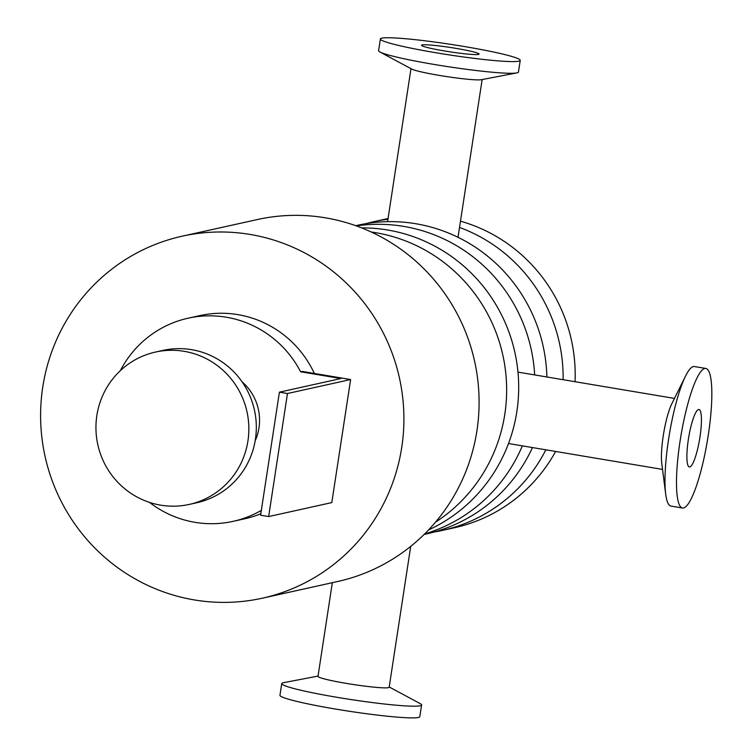 <?xml version="1.0" encoding="UTF-8"?>
<svg xmlns="http://www.w3.org/2000/svg" width="755" height="755" viewBox="0 0 755 755"><rect width="100%" height="100%" fill="white"/><g stroke="black" fill="none" stroke-linecap="round" stroke-linejoin="round"><path stroke-width="1.13" d="M361.654 227.887A158.135 154.794 77.5 0 1 514.872 352.406A158.135 154.794 77.5 0 1 428.529 529.963M371.262 232.011A158.135 154.794 77.5 0 1 502.83 355.067A158.135 154.794 77.5 0 1 435.512 522.167M355.737 225.679L357.813 225.216A158.135 154.794 77.5 0 1 546.894 376.981M532.473 447.564A158.135 154.794 77.5 0 1 426.179 534.002L424.102 534.465M356.426 225.924A158.135 154.794 77.5 0 1 534.653 374.924M522.347 445.856A158.135 154.794 77.5 0 1 424.631 533.945M365.958 223.65A158.135 154.794 77.5 0 1 374.018 221.63A158.135 154.794 77.5 0 1 387.947 219.224M459.521 227.444A158.135 154.794 77.5 0 1 563.126 379.708M545.856 449.81A158.135 154.794 77.5 0 1 442.383 530.416A158.135 154.794 77.5 0 1 434.229 531.992M374.018 221.63L386.06 218.969A158.135 154.794 77.5 0 1 388.051 218.535M460.484 221.177A158.135 154.794 77.5 0 1 575.046 381.709M555.623 451.452A158.135 154.794 77.5 0 1 454.425 527.745L442.383 530.416M182.172 236.192L257.37 219.545A185.39 181.474 77.5 0 1 476.933 430.699A185.39 181.474 77.5 0 1 337.523 581.548L262.325 598.196A185.39 181.474 77.5 0 1 45.073 456.426A185.39 181.474 77.5 0 1 182.172 236.192A185.39 181.474 77.5 0 1 401.745 447.356A185.39 181.474 77.5 0 1 262.325 598.196M380.378 38.977L378.595 50.66A70.743 5.323 8.7 0 0 379.944 51.991A70.743 5.323 8.7 0 0 447.715 66.629A70.743 5.323 8.7 0 0 516.76 72.924A70.743 5.323 8.7 0 0 518.449 72.065L520.242 60.372A70.743 5.323 8.7 0 0 464.438 46.546A70.743 5.323 8.7 0 0 380.378 38.977A70.743 5.323 8.7 0 0 449.508 54.936A70.743 5.323 8.7 0 0 520.242 60.372M516.76 72.924L481.331 79.709A35.995 2.709 -171.3 0 1 446.205 76.51A35.995 2.709 -171.3 0 1 411.72 69.064L379.944 51.991M318.044 676.084L283.427 682.709A70.743 5.323 8.7 0 0 281.747 683.568A70.743 5.323 8.7 0 0 350.867 699.536A70.743 5.323 8.7 0 0 421.601 704.972A70.743 5.323 8.7 0 0 420.252 703.651L389.202 686.965M281.747 683.568L279.954 695.261A70.743 5.323 8.7 0 0 349.074 711.229A70.743 5.323 8.7 0 0 419.808 716.665L421.601 704.972M332.332 582.7L317.997 676.357A35.995 2.709 8.7 0 0 353.17 684.483A35.995 2.709 8.7 0 0 389.165 687.248L410.72 546.365M705.887 368.459L694.402 366.534A70.743 13.448 99.5 0 0 685.549 376.047A70.743 13.448 99.5 0 0 665.702 494.185A70.743 13.448 99.5 0 0 670.959 506.067L682.444 507.992A70.743 13.448 99.5 0 0 708.284 435.097A70.743 13.448 99.5 0 0 705.887 368.459A70.743 13.448 99.5 0 0 680.897 436.003A70.743 13.448 99.5 0 0 682.444 507.992M665.702 494.185L661.795 463.693A35.995 6.842 -80.5 0 1 671.893 403.585L685.549 376.047M456.124 48.386A29.134 2.189 8.7 0 0 421.516 45.272A29.134 2.189 8.7 0 0 449.98 51.84A29.134 2.189 8.7 0 0 479.104 54.077A29.134 2.189 8.7 0 0 456.124 48.386M699.979 436.937A29.134 5.54 99.5 0 0 698.988 409.503A29.134 5.54 99.5 0 0 688.702 437.305A29.134 5.54 99.5 0 0 689.334 466.958A29.134 5.54 99.5 0 0 699.979 436.937M120.347 370.667A104.03 101.831 77.5 0 1 188.127 318.195A104.03 101.831 77.5 0 1 300.613 371.781L340.901 378.548L279.416 392.166L260.588 515.221L268.648 516.571L331.794 502.594L350.622 379.538L287.476 393.515L279.416 392.166M261.324 510.389A104.03 101.831 77.5 0 1 233.106 521.346A104.03 101.831 77.5 0 1 149.509 502.396M255.171 440.807A49.934 48.877 -102.5 0 0 258.965 427.896A49.934 48.877 -102.5 0 0 242.119 381.888M350.622 379.538L302.274 371.413L300.613 371.781M247.942 440.92A78.029 76.378 77.5 0 1 189.269 504.416A78.029 76.378 77.5 0 1 97.829 444.742A78.029 76.378 77.5 0 1 155.53 352.047A78.029 76.378 77.5 0 1 247.942 440.92M155.53 352.047L163.014 350.395A78.029 76.378 77.5 0 1 255.416 439.268A78.029 76.378 77.5 0 1 196.744 502.755L189.269 504.416M260.815 513.749A104.03 101.831 77.5 0 1 244.743 518.77L233.106 521.346M188.127 318.195L199.764 315.618A104.03 101.831 77.5 0 1 314.325 373.442M287.476 393.515L268.648 516.571M458.011 237.306L482.152 79.558M387.579 221.668L410.984 68.667M508.502 443.534L662.531 469.412M517.977 372.121L674.46 398.413"/></g></svg>

